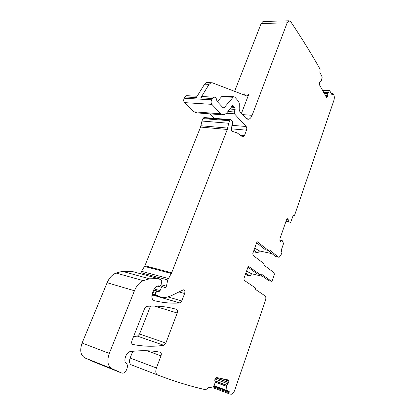 <?xml version="1.0" encoding="UTF-8"?>
<svg xmlns="http://www.w3.org/2000/svg" width="415" height="415" viewBox="0 0 415 415"><rect width="100%" height="100%" fill="white"/><g stroke="black" fill="none" stroke-linecap="round" stroke-linejoin="round"><path stroke-width="0.62" d="M214.908 382.07L226.398 386.308L226.066 390.479L229.78 391.169L229.983 394.11L231.368 394.234C232.737 393.871 233.868 392.512 234.755 390.152L265.486 300.336C266.098 298.219 265.958 296.735 265.076 295.89L255.713 289.566L255.292 287.849L244.165 280.296L243.968 278.387L247.838 267.483L248.684 266.492L259.956 274.476L257.29 273.838M257.134 252.579L254.379 251.952L253.575 251.329M245.462 274.185L247.537 275.498M216.039 377.826L228.712 382.433L228.821 381.136L228.229 379.953L216.589 377.52L215.541 378.35L214.871 379.575L215.058 383.055L212.973 387.662L212.599 387.973L208.454 387.226L206.551 389.918C191.585 386.661 175.265 381.675 157.591 374.968L131.337 364.858C129.423 363.748 129.024 361.475 130.128 358.046L132.774 351.298M94.962 362.342L84.836 357.886C80.531 355.224 79.613 350.276 82.092 343.034L107.122 282.719C109.28 277.811 112.258 274.585 116.05 273.049L122.389 271.343L131.726 271.348M326.548 97.343L319.612 85.101L319.586 82.201L320.178 81.454L321.2 81.117L322.206 77.117L319.903 72.418L320.11 69.232C311.551 53.997 301.772 38.175 290.775 21.756L288.928 20.791L287.154 22.846L252.128 115.313C251.251 117.523 250.079 118.83 248.616 119.23L245.82 118.187L239.839 111.578L239.18 109.342L239.289 103.672L238.625 101.41L234.869 97.172L233.816 96.773L233.069 97.276L223.82 108.118L223.177 107.89L217.118 101.416L216.827 100.658C216.474 98.22 215.53 97.063 214 97.193L212.428 98.505L211.634 99.823C210.841 101.525 210.913 103.034 211.842 104.357L220.847 113.793L224.043 114.903L226.445 113.274L231.046 107.698L232.452 105.182L234.677 107.361L235.149 109.404L234.236 111.957L234.449 113.819L246.152 126.508C246.847 127.457 246.961 128.676 246.5 130.175L244.456 135.565L243.226 136.929L242.49 136.763L237.162 132.883L232.753 131.514C231.793 131.405 231.295 130.518 231.259 128.847L232.587 123.245L232.452 121.201L230.626 119.624L229.682 120.734L228.707 123.25L227.296 129.459L171.675 272.78L167.748 279.954L166.425 286.215L165.118 287.886L162.472 286.454L161.539 287.351L160.045 290.635L159.095 291.543L157.015 291.439L156.004 292.476L155.672 293.322L155.916 294.837L158.094 295.973C160.802 297.358 163.692 297.773 166.773 297.218L171.385 295.656L183.373 289.815C184.815 289.955 185.23 291.19 184.618 293.514L181.801 300.953L179.913 302.966L153.571 295.247L151.864 295.324M140.721 273.791L141.515 271.306L144.897 265.792L200.564 127.068L201.955 121.04L202.93 118.602L204.18 117.549M209.663 113.84L214.057 118.322M222.264 114.773L197.094 112.911L193.805 111.817L184.493 102.624C183.529 101.343 183.44 99.875 184.239 98.225L185.038 96.954L186.641 95.678L187.57 95.73M234.605 91.336L261.18 23.489L262.991 21.481L263.582 21.466M150.463 306.135L139.544 334.018L137.427 336.129L133.589 336.524M179.913 302.966L179.773 302.981C171.395 303.562 162.877 302.784 154.219 300.652C151.828 299.516 151.247 296.922 152.481 292.871L153.296 290.801C154.494 287.989 156.102 286.334 158.131 285.836L159.438 286.36L157.825 285.909M157.539 374.947C155.672 373.848 155.298 371.518 156.413 367.965L161.01 355.831C161.596 353.896 161.336 352.698 160.237 352.242C151.268 350.457 141.344 350.234 130.471 351.567L130.341 351.583C126.139 351.987 122.949 361.346 126.3 363.524C128.992 365.293 126.373 372.826 122.928 373.168L121.683 373.028L111.874 368.681C107.646 366.02 106.785 360.931 109.29 353.409L134.439 290.754C136.608 285.66 139.559 282.293 143.305 280.654L149.545 278.807L158.452 278.61L161.409 280.177L161.736 281.386L160.968 285.017L159.858 286.423L159.438 286.36M228.712 382.433L226.398 386.308M260.952 273.864L259.956 274.476M261.16 273.916L271.54 281.318L272.318 280.364L274.294 274.595L274.144 272.811L264.173 265.263L263.774 263.525L253.015 255.339L252.834 253.42L256.615 242.759L257.414 241.821L268.334 250.437L269.501 249.944L278.372 257.134L275.555 256.527L278.434 257.181M279.871 240.067L282.444 240.778L283.523 243.579L281.38 249.83L281.863 252.465L280.976 255.075L279.129 257.331L278.372 257.134M282.013 240.487L280.353 241.364M287.465 218.762L287.963 218.845L287.014 219.068L286.449 219.945L280.021 238.563L279.902 240.399L280.68 241.426M287.963 218.845L288.534 221.786L290.65 222.404L292.969 216.028L293.628 215.551L293.348 215.504M324.12 93.235L327.803 93.401L329.609 90.527L331.86 94.521L332.135 94.693L332.955 93.463L333.764 94.687C334.474 96.373 334.506 98.314 333.857 100.508L294.567 215.344L294.126 215.893L293.628 215.551M327.803 93.401L327.601 96.519L326.73 97.354M163.723 345.29C153.638 346.805 143.351 346.525 132.873 344.46C131.638 343.952 131.337 342.671 131.975 340.616L144.628 308.49L146.931 306.301C157.788 305.653 167.65 306.68 176.515 309.382C177.558 309.938 177.796 311.151 177.226 313.024L165.844 343.075L163.754 345.285L137.396 336.134M271.965 253.632L259.562 250.976L257.855 252.735L254.379 251.952M253.996 250.141L257.072 252.533M262.659 276.39L251.563 273.729L250.24 276.151L245.81 273.189M229.9 394.079L212.952 387.709M241.447 113.357L248.85 94.096L247.19 95.927L246.458 95.87L212.298 82.803L211.064 82.715L209.061 84.359L200.772 97.847L202.359 96.55L203.277 96.596M209.061 84.359L204.585 84.178L196.285 97.592L185.038 96.954M260.081 274.528L268.713 280.639M247.952 267.213L257.087 273.791M251.563 273.729L246.541 271.14M217.367 101.68L221.641 96.659L222.928 96.192M256.626 242.734L265.47 249.83L268.355 250.447M267.898 250.354L275.555 256.527M259.562 250.976L254.706 248.134M204.585 84.178L206.592 82.538L207.708 82.58M248.85 94.096L244.565 93.878L243.994 94.926M326.366 97.224L327.036 97.26M325.967 96.565L327.549 96.643M325.894 96.436L327.601 96.519M325.22 95.222L327.808 95.346M324.022 93.059L327.829 93.235M323.669 92.421L328.083 92.618M323.638 92.369L328.109 92.566M329.51 90.605L322.497 90.309M332.436 94.345L331.746 94.314M332.654 93.811L331.445 93.754M293.908 215.821L293.14 215.691M285.883 221.574L288.897 222.113M285.888 221.563L288.861 222.098M285.971 221.33L288.534 221.786M286.008 221.221L288.492 221.662M286.651 219.499L288.352 219.794M287.393 218.798L288.031 218.913M280.125 241.136L280.95 241.302M279.871 240.041L282.044 240.472L279.871 240.041M247.247 275.43L249.944 276.084M229.77 393.015L213.362 386.868M229.993 392.263L213.704 386.173M226.019 390.463L213.834 385.909M225.921 390.079L213.974 385.623M214.892 381.982L226.414 386.23M214.685 380.954L226.673 385.364M214.674 380.747L226.766 385.193M215.069 379.066L228.027 383.802M215.899 377.966L228.66 382.609M221.776 378.584L228.821 381.136M225.049 379.279L228.717 380.607M156.413 367.965L130.128 358.046M161.01 355.831L146.957 350.758M121.683 373.028L94.828 362.29M111.874 368.681L84.836 357.886M109.29 353.409L82.092 343.034M134.439 290.754L107.122 282.719M143.305 280.654L116.05 273.049M158.452 278.61L131.462 271.275M158.582 285.894L158.317 285.821M179.773 302.981L153.431 295.262M181.801 300.953L167.982 296.948M184.618 293.514L178.964 291.927M158.094 295.973L152.061 294.209M155.916 294.837L152.181 293.747M155.672 293.322L152.647 292.445M156.004 292.476L152.979 291.6M157.186 291.429L153.477 290.36M158.924 291.553L153.628 290.033M160.045 290.635L154.214 288.97M161.539 287.351L157.207 286.132M166.425 286.215L161.03 284.716M167.748 279.954L140.95 272.707M168.314 278.501L141.515 271.306M171.343 273.464L144.565 266.456M171.675 272.78L144.897 265.792M227.296 129.459L200.564 127.068M227.695 128.1L200.959 125.75M228.707 123.25L201.955 121.04M229.682 120.734L202.93 118.602M230.138 120.018L203.397 117.907M232.753 131.514L232.483 131.488M244.456 135.565L240.306 135.176M246.5 130.175L231.259 128.826M246.152 126.508L231.809 125.294M234.449 113.819L226.471 113.243M234.236 111.957L227.897 111.516M235.149 109.404L229.926 109.057M234.677 107.361L231.331 107.143M234.143 107.003L231.456 106.831M233.588 106.39L231.674 106.271M233.178 105.711L231.938 105.633M220.847 113.793L193.805 111.817M211.842 104.357L184.493 102.624M211.634 99.823L184.239 98.225M212.428 98.505L200.772 97.847M287.154 22.846L261.18 23.489M252.128 115.313L242.593 114.623M177.226 313.024L154.567 306.104M132.873 344.46L132.53 344.336M165.844 343.075L139.544 334.018M233.069 97.276L221.641 96.659M224.297 107.796L223.011 107.713M249.031 266.57L248.694 266.492M268.432 280.571L271.249 281.256M257.777 241.914L257.373 241.831M265.47 249.83L268.334 250.437M329.609 90.527L322.45 90.226M332.955 93.463L331.248 93.385M293.965 215.862L293.12 215.717M149.545 278.807L122.389 271.343M157.015 291.439L153.457 290.417M159.095 291.543L153.654 289.981M162.472 286.454L160.569 285.919M165.118 287.886L164.485 287.709M230.626 119.624L203.89 117.523M243.226 136.929L242.687 136.877M197.109 96.259L186.641 95.678M288.928 20.791L262.991 21.481M163.754 345.285L137.427 336.129M248.616 119.23L247.101 119.11M233.816 96.773L222.393 96.161M223.82 108.118L223.472 108.092M214 97.193L202.359 96.55M211.064 82.715L206.592 82.538M247.19 95.927L246.51 95.891"/></g></svg>
